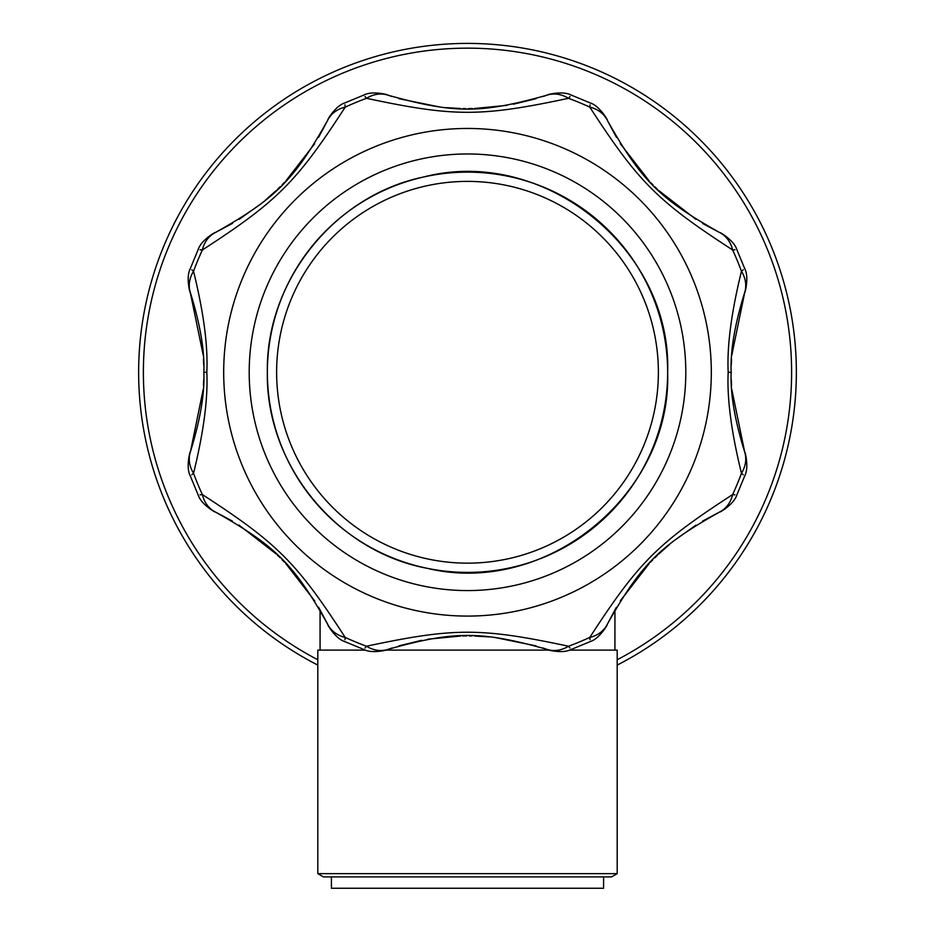 <?xml version="1.0" encoding="UTF-8"?>
<svg xmlns="http://www.w3.org/2000/svg" width="935" height="935" viewBox="0 0 935 935"><rect width="100%" height="100%" fill="white"/><g stroke="black" fill="none" stroke-linecap="round" stroke-linejoin="round"><path stroke-width="1.4" d="M365.632 650.106L317.807 650.106L317.807 873.641L617.193 873.641L617.193 650.106L569.368 650.106M549.137 650.106L385.863 650.106M617.193 873.641L611.525 876.913L323.475 876.913L317.807 873.641M603.578 876.913L603.578 888.25L331.422 888.25L331.422 876.913M344.968 104.825L345.214 107.128C296.5 182.196 277.415 201.27 202.357 249.984A34.022 27.758 -115.9 0 1 215.681 232.371L232.499 223.371M239.091 219.363L260.69 204.029M265.178 200.359L276.269 190.506M277.578 189.244L280.219 186.673M282.195 184.686L284.556 182.267M285.946 180.817L314.663 143.745M318.613 137.27L327.601 120.451C294.058 180.058 275.311 198.816 215.681 232.371M569.976 96.515L568.515 98.315C480.59 116.98 454.281 116.945 366.485 98.315A291.989 291.989 0 0 0 345.214 107.128A34.022 27.758 -154.1 0 0 327.601 120.451M543.095 96.48L546.636 95.288C480.368 113.801 454.13 113.649 388.364 95.288A34.022 27.758 -70.9 0 0 366.485 98.315L365.024 96.515M388.364 95.288L392.022 96.515M398.859 98.654L439.859 107.022M445.808 107.63L460.406 108.507M463.094 108.565L465.688 108.6M468.4 108.612L472.479 108.553M474.442 108.507L507.086 105.351M513.35 104.217L536.082 98.678M734.945 249.738L732.643 249.984C657.585 201.27 638.5 182.196 589.786 107.128A291.989 291.989 0 0 0 568.515 98.315A34.022 27.758 -109.1 0 0 546.636 95.288M702.664 223.477L719.319 232.371C659.689 198.816 640.942 180.058 607.399 120.451A34.022 27.758 -25.9 0 0 589.786 107.128L590.032 104.825M607.399 120.451L616.422 137.316M620.174 143.487L649.206 180.969M650.631 182.465L652.992 184.885M654.991 186.883L657.632 189.454M658.883 190.647L695.991 219.409M743.255 474.746L741.455 473.285C731.345 432.075 726.916 398.403 728.178 372.27C726.916 346.137 731.345 312.465 741.455 271.255A291.989 291.989 0 0 0 732.643 249.984A34.022 27.758 -64.1 0 0 719.319 232.371M731.158 370.973L731.158 372.27C730.258 351.104 734.7 324.725 744.482 293.134A34.022 27.758 19.1 0 0 741.455 271.255L743.255 269.794M731.754 355.37L744.751 292.375M731.521 359.063L731.275 364.814M744.728 452.119L744.482 451.406C734.7 419.827 730.258 393.436 731.158 372.27L731.158 373.544M731.275 379.727L731.521 385.536M731.754 389.24L744.716 452.061M191.745 269.794L193.545 271.255C203.655 312.465 208.084 346.137 206.822 372.27C208.084 398.403 203.655 432.075 193.545 473.285A34.022 27.758 -160.9 0 1 190.518 451.406L203.246 389.17M203.479 385.477L203.725 379.727M203.842 373.568L203.842 370.985M203.725 364.814L203.479 358.993M203.246 355.3L190.284 292.48M190.273 292.421L190.518 293.134C200.3 324.714 204.742 351.092 203.842 372.27C204.742 393.436 200.3 419.815 190.518 451.406L190.249 452.166M200.055 249.738L202.357 249.984A291.989 291.989 0 0 0 193.545 271.255A34.022 27.758 160.9 0 0 190.518 293.134M223.687 372.27A243.813 243.813 0 0 1 467.5 128.457A243.813 243.813 0 0 1 711.313 372.27A243.813 243.813 0 0 1 467.5 616.083A243.813 243.813 0 0 1 223.687 372.27M590.032 639.715L589.786 637.413C638.5 562.344 657.585 543.27 732.643 494.557A291.989 291.989 0 0 0 741.455 473.285A34.022 27.758 -19.1 0 0 744.482 451.406M616.387 607.271L607.399 624.089C640.942 564.483 659.689 545.724 719.319 512.17A34.022 27.758 64.1 0 0 732.643 494.557L734.945 494.802M719.319 512.17L702.501 521.169M695.909 525.178L674.31 540.512M669.822 544.182L658.731 554.034M657.422 555.297L654.78 557.868M652.805 559.843L650.444 562.274M649.054 563.723L620.337 600.796M365.024 648.025L366.485 646.225C454.41 627.56 480.719 627.595 568.515 646.225A291.989 291.989 0 0 0 589.786 637.413A34.022 27.758 25.9 0 0 607.399 624.089M391.905 648.06L388.364 649.252C454.632 630.739 480.87 630.891 546.636 649.252A34.022 27.758 109.1 0 0 568.515 646.225L569.976 648.025M546.636 649.252L542.978 648.013M536.141 645.886L495.141 637.518M489.192 636.91L474.594 636.034M471.906 635.975L469.312 635.94M466.6 635.929L462.521 635.975M460.558 636.034L427.914 639.189M421.65 640.323L398.918 645.863M200.055 494.802L202.357 494.557C277.415 543.27 296.5 562.344 345.214 637.413A291.989 291.989 0 0 0 366.485 646.225A34.022 27.758 70.9 0 0 388.364 649.252M232.336 521.064L215.681 512.17C275.311 545.724 294.058 564.483 327.601 624.089A34.022 27.758 154.1 0 0 345.214 637.413L344.968 639.715M327.601 624.089L318.578 607.212M314.826 601.053L285.794 563.571M284.369 562.075L282.008 559.656M280.009 557.657L277.368 555.086M276.117 553.894L239.009 525.119M191.745 474.746L193.545 473.285A291.989 291.989 0 0 0 202.357 494.557A34.022 27.758 115.9 0 0 215.681 512.17M685.799 372.27A218.299 218.299 0 0 0 467.5 153.971A218.299 218.299 0 0 0 249.201 372.27A218.299 218.299 0 0 0 467.5 590.569A218.299 218.299 0 0 0 685.799 372.27M617.193 665.089A328.863 328.863 0 0 0 467.5 43.407A328.863 328.863 0 0 0 317.807 665.089M728.178 372.27L731.158 372.27M206.822 372.27L203.842 372.27M667.637 372.27A200.137 200.137 0 0 0 467.5 172.133A200.137 200.137 0 0 0 267.363 372.27A200.137 200.137 0 0 0 467.5 572.407A200.137 200.137 0 0 0 667.637 372.27C671.786 494.533 545.795 597.103 426.909 568.258C336.214 551.206 265.657 464.543 267.352 372.27C265.727 281.108 334.508 195.24 423.835 176.949C543.41 145.86 671.903 248.78 667.648 372.27M276.62 372.27A190.88 190.88 0 0 0 467.5 563.15A190.88 190.88 0 0 0 658.38 372.27A190.88 190.88 0 0 0 467.5 181.39A190.88 190.88 0 0 0 276.62 372.27M617.193 659.748A324.118 324.118 0 0 0 467.5 48.153A324.118 324.118 0 0 0 317.807 659.748M320.074 650.106L320.074 609.819M614.926 650.106L614.926 609.819M387.078 94.832C391.029 95.627 373.088 90.099 363.832 95.054L344.781 102.944C334.742 105.982 325.953 122.578 328.197 119.224M606.803 119.224C609.047 122.578 600.258 105.982 590.219 102.944L571.168 95.054C561.912 90.099 543.971 95.615 547.922 94.832M744.938 291.849C744.143 295.799 749.671 277.859 744.716 268.602L736.827 249.552C733.788 239.512 717.192 230.723 720.546 232.967M214.454 232.967C217.808 230.723 201.212 239.512 198.173 249.552L190.284 268.602C185.329 277.859 190.857 295.799 190.062 291.849M720.546 511.574C717.192 513.818 733.788 505.029 736.827 494.989L744.716 475.938C749.671 466.682 744.143 448.742 744.938 452.692M547.922 649.708C543.971 648.913 561.912 654.442 571.168 649.486L590.219 641.597C600.258 638.558 609.047 621.962 606.803 625.316M328.197 625.316C325.953 621.962 334.742 638.558 344.781 641.597L363.832 649.486C373.088 654.442 391.029 648.913 387.078 649.708M190.062 452.692C190.857 448.742 185.329 466.682 190.284 475.938L198.173 494.989C201.212 505.029 217.808 513.818 214.454 511.574"/></g></svg>
